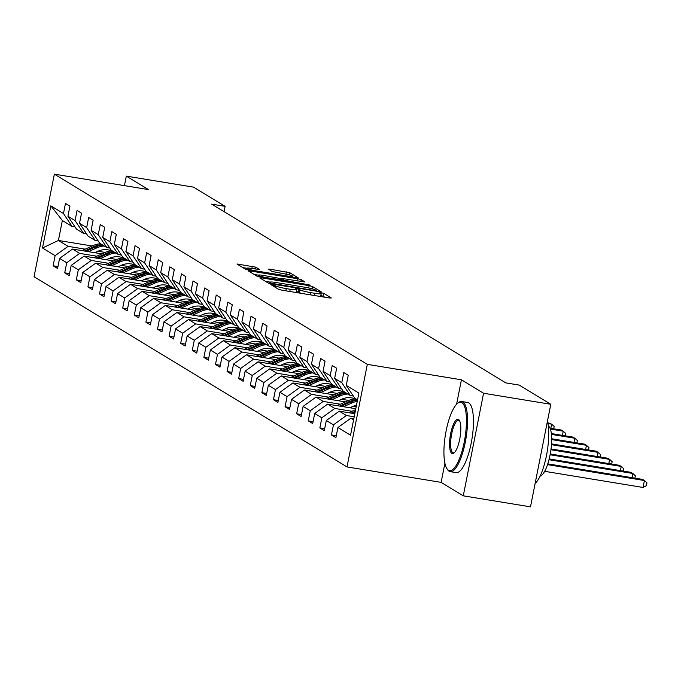 <?xml version="1.0" encoding="UTF-8"?>
<svg xmlns="http://www.w3.org/2000/svg" width="681" height="681" viewBox="0 0 681 681"><rect width="100%" height="100%" fill="white"/><g stroke="black" fill="none" stroke-linecap="round" stroke-linejoin="round"><path stroke-width="1.02" d="M272.128 284.581L270.791 284.59L278.546 289.306L281.917 290.183L329.417 297.972L331.332 297.963L323.577 293.247L319.815 292.566L320.887 293.256A8.93 0.979 11.2 0 1 321.202 293.605A8.93 0.979 11.2 0 1 314.775 293.29L310.817 292.634A8.93 0.979 11.2 0 1 300.04 289.834L296.678 288.608L295.273 288.54L296.346 289.229A8.93 0.979 11.2 0 1 296.652 289.578A8.93 0.979 11.2 0 1 290.234 289.263L286.275 288.616A8.93 0.979 11.2 0 1 275.49 285.807L272.128 284.581M255.673 267.148L236.962 263.981L245.671 269.327L249.042 270.204L298.559 278.095L289.851 272.749L270.383 269.233L268.374 269.131L272.153 271.481L283.509 273.668A7.465 0.817 11.2 0 1 292.779 276.307A7.465 0.817 11.2 0 1 287.408 276.043L256.141 270.91A7.465 0.817 11.2 0 1 246.862 268.271A7.465 0.817 11.2 0 1 252.234 268.535L259.452 269.489L255.673 267.148L255.298 269.038M148.467 189.582L126.308 176.115L193.532 187.139L225.122 206.343L211.68 204.138L505.762 382.875L519.203 385.08L550.801 404.284L483.578 393.26L461.429 379.794L367.323 364.361L54.361 174.149L148.467 189.582M261.666 277.874L259.759 277.882L268.365 283.117L271.736 283.994L321.253 291.885L312.536 286.539L309.174 285.662L261.666 277.874L261.461 278.921M257.018 276.222L248.412 270.987L250.319 270.978L297.827 278.767L301.198 279.644L304.977 281.994L283.705 278.733L281.696 278.64L284.241 280.231L310.093 285.092L257.018 276.222M367.323 364.361L347.012 466.928L34.05 276.716L54.361 174.149M57.962 266.586L53.118 265.786L57.579 268.501L59.587 258.38L66.721 262.721L64.721 272.834L69.181 275.55L71.182 265.428L78.315 269.77L76.315 279.882L80.775 282.598L82.776 272.477L89.918 276.818L87.909 286.931L92.369 289.646L94.378 279.525L101.512 283.866L99.511 293.979L103.972 296.695L105.972 286.573L113.106 290.915L111.105 301.028L115.566 303.743L117.566 293.622L124.708 297.963L122.699 308.076L127.16 310.791L129.169 300.67L136.302 305.011L134.302 315.124L138.762 317.84L140.763 307.718L147.896 312.06L145.896 322.173L150.356 324.888L152.357 314.767L159.499 319.108L157.49 329.221L161.95 331.936L163.959 321.815L171.093 326.156L169.092 336.269L173.544 338.985L175.553 328.863L182.687 333.205L180.686 343.318L185.147 346.033L187.147 335.912L194.289 340.253L192.28 350.366L196.741 353.081L198.75 342.96L205.883 347.301L203.883 357.414L208.335 360.13L210.344 350.008L217.477 354.35L215.477 364.463L219.937 367.178L221.938 357.057L229.08 361.398L227.071 371.511L231.531 374.227L233.532 364.105L240.674 368.447L238.665 378.559L243.126 381.275L245.134 371.154L252.268 375.495L250.267 385.608L254.728 388.323L256.728 378.202L263.862 382.543L261.862 392.656L266.322 395.372L268.323 385.25L275.464 389.592L273.456 399.704L277.916 402.42L279.925 392.299L287.059 396.64L285.058 406.753L289.519 409.468L291.519 399.347L298.653 403.688L296.652 413.801L301.113 416.517L303.113 406.395L310.255 410.737L308.246 420.849L312.707 423.565L314.716 413.444L321.849 417.785L319.849 427.898L324.309 430.613L326.31 420.492L333.443 424.833L331.443 434.946L335.903 437.662L337.904 427.54L350.545 435.227L358.887 393.09L346.254 385.403L348.255 375.291L343.794 372.575L341.794 382.696L350.349 395.55L343.215 391.209L334.652 378.355L336.661 368.242L332.2 365.527L330.191 375.648L338.755 388.502L331.613 384.161L323.058 371.307L325.058 361.194L320.598 358.478L318.597 368.6L327.152 381.454L320.019 377.112L311.464 364.258L313.464 354.146L309.004 351.43L307.003 361.551L315.558 374.405L308.425 370.064L299.861 357.21L301.87 347.097L297.41 344.382L295.401 354.503L303.964 367.357L296.822 363.016L288.267 350.162L290.268 340.049L285.807 337.333L283.807 347.455L292.362 360.309L285.228 355.967L276.673 343.113L278.674 333L274.213 330.285L272.213 340.406L280.768 353.26L273.634 348.919L265.071 336.065L267.08 325.952L262.619 323.237L260.61 333.358L269.174 346.212L262.032 341.871L253.477 329.017L255.477 318.904L251.017 316.188L249.016 326.31L257.571 339.164L250.438 334.822L241.883 321.968L243.883 311.855L239.423 309.14L237.422 319.261L245.977 332.115L238.844 327.774L230.28 314.92L232.289 304.807L227.829 302.092L225.82 312.213L234.383 325.067L227.241 320.725L218.686 307.872L220.687 297.759L216.226 295.043L214.226 305.165L222.781 318.018L215.647 313.677L207.092 300.823L209.093 290.71L204.632 287.995L202.632 298.116L211.187 310.97L204.053 306.629L195.49 293.775L197.499 283.662L193.038 280.947L191.029 291.068L199.593 303.922L192.451 299.58L183.896 286.727L185.896 276.614L181.435 273.898L179.435 284.02L187.99 296.873L180.857 292.532L172.302 279.678L174.302 269.565L169.841 266.85L167.841 276.971L176.396 289.825L169.263 285.484L160.699 272.63L162.708 262.517L158.247 259.801L156.238 269.923L164.802 282.777L157.66 278.435L149.105 265.581L151.105 255.469L146.645 252.753L144.644 262.875L153.199 275.728L146.066 271.387L137.511 258.533L139.511 248.42L135.051 245.705L133.05 255.826L141.605 268.68L134.472 264.339L125.908 251.485L127.917 241.372L123.457 238.656L121.448 248.778L130.011 261.632L122.869 257.29L114.314 244.436L116.315 234.324L111.854 231.608L109.854 241.729L118.417 254.583L111.275 250.242L102.72 237.388L104.721 227.275L100.26 224.56L98.26 234.681L106.815 247.535L99.681 243.194L91.118 230.34L93.127 220.227L88.666 217.511L86.657 227.633L95.221 240.487L88.079 236.145L79.524 223.291L81.524 213.179L77.064 210.463L75.063 220.584L83.627 233.438L76.485 229.097L67.93 216.243L69.93 206.13L65.47 203.415L63.469 213.536L72.024 226.39L62.363 220.516L58.413 240.47L68.074 246.343L85.227 249.161M53.118 265.786L55.127 255.673L42.486 247.986L50.828 205.849L63.469 213.536M67.93 216.243L75.063 220.584M79.524 223.291L86.657 227.633M91.118 230.34L98.26 234.681M102.72 237.388L109.854 241.729M114.314 244.436L121.448 248.778M125.908 251.485L133.05 255.826M137.511 258.533L144.644 262.875M149.105 265.581L156.238 269.923M160.699 272.63L167.841 276.971M172.302 279.678L179.435 284.02M183.896 286.727L191.029 291.068M195.49 293.775L202.632 298.116M207.092 300.823L214.226 305.165M218.686 307.872L225.82 312.213M230.28 314.92L237.422 319.261M241.883 321.968L249.016 326.31M253.477 329.017L260.61 333.358M265.071 336.065L272.213 340.406M276.673 343.113L283.807 347.455M288.267 350.162L295.401 354.503M299.861 357.21L307.003 361.551M311.464 364.258L318.597 368.6M323.058 371.307L330.191 375.648M334.652 378.355L341.794 382.696M96.821 256.209L79.668 253.392L72.535 249.059L101.963 253.885M109.59 258.303L116.783 259.478M86.606 233.923L83.627 233.438M72.535 249.059L59.587 258.38M79.668 253.392L66.721 262.721M108.415 263.258L91.271 260.44L84.129 256.107L113.557 260.934M121.184 265.352L128.386 266.526M98.2 240.972L95.221 240.487M84.129 256.107L71.182 265.428M91.271 260.44L78.315 269.77M120.018 270.306L102.865 267.488L95.732 263.155L125.159 267.982M132.778 272.4L139.98 273.575M109.794 248.02L106.815 247.535M95.732 263.155L82.776 272.477M102.865 267.488L89.918 276.818M131.612 277.354L114.459 274.537L107.326 270.204L136.753 275.03M144.381 279.448L151.574 280.623M121.397 255.069L118.417 254.583M107.326 270.204L94.378 279.525M114.459 274.537L101.512 283.866M143.206 284.403L126.062 281.585L118.92 277.252L148.347 282.079M155.975 286.497L163.176 287.671M132.991 262.117L130.011 261.632M118.92 277.252L105.972 286.573M126.062 281.585L113.106 290.915M154.808 291.451L137.656 288.633L130.522 284.3L159.95 289.127M167.569 293.545L174.77 294.72M144.585 269.165L141.605 268.68M130.522 284.3L117.566 293.622M137.656 288.633L124.708 297.963M166.402 298.499L149.25 295.682L142.116 291.349L171.544 296.175M179.171 300.593L186.364 301.768M156.187 276.214L153.199 275.728M142.116 291.349L129.169 300.67M149.25 295.682L136.302 305.011M177.996 305.548L160.852 302.73L153.71 298.397L183.138 303.224M190.765 307.642L197.967 308.816M167.781 283.262L164.802 282.777M153.71 298.397L140.763 307.718M160.852 302.73L147.896 312.06M189.59 312.596L172.446 309.778L165.313 305.446L194.74 310.272M202.359 314.69L209.561 315.865M179.375 290.31L176.396 289.825M165.313 305.446L152.357 314.767M172.446 309.778L159.499 319.108M201.193 319.644L184.04 316.827L176.907 312.494L206.334 317.32M213.962 321.738L221.155 322.913M190.978 297.359L187.99 296.873M176.907 312.494L163.959 321.815M184.04 316.827L171.093 326.156M212.787 326.693L195.643 323.875L188.501 319.542L217.929 324.369M225.556 328.787L232.757 329.962M202.572 304.407L199.593 303.922M188.501 319.542L175.553 328.863M195.643 323.875L182.687 333.205M224.381 333.741L207.237 330.923L200.103 326.591L229.531 331.417M237.15 335.835L244.351 337.01M214.166 311.455L211.187 310.97M200.103 326.591L187.147 335.912M207.237 330.923L194.289 340.253M235.984 340.789L218.831 337.972L211.697 333.639L241.125 338.466M248.752 342.883L255.945 344.058M225.769 318.504L222.781 318.018M211.697 333.639L198.75 342.96M218.831 337.972L205.883 347.301M247.578 347.838L230.433 345.02L223.291 340.687L252.719 345.514M260.346 349.932L267.548 351.107M237.363 325.552L234.383 325.067M223.291 340.687L210.344 350.008M230.433 345.02L217.477 354.35M259.172 354.886L242.027 352.068L234.885 347.736L264.322 352.562M271.94 356.98L279.142 358.155M248.957 332.6L245.977 332.115M234.885 347.736L221.938 357.057M242.027 352.068L229.08 361.398M270.774 361.934L253.621 359.117L246.488 354.784L275.916 359.611M283.543 364.029L290.736 365.203M260.559 339.649L257.571 339.164M246.488 354.784L233.532 364.105M253.621 359.117L240.674 368.447M282.368 368.983L265.224 366.165L258.082 361.832L287.51 366.659M295.137 371.077L302.338 372.252M272.153 346.697L269.174 346.212M258.082 361.832L245.134 371.154M265.224 366.165L252.268 375.495M293.962 376.031L276.818 373.214L269.676 368.881L299.112 373.707M306.731 378.125L313.932 379.3M283.747 353.745L280.768 353.26M269.676 368.881L256.728 378.202M276.818 373.214L263.862 382.543M305.565 383.08L288.412 380.262L281.279 375.929L310.706 380.756M318.333 385.174L325.527 386.348M295.35 360.794L292.362 360.309M281.279 375.929L268.323 385.25M288.412 380.262L275.464 389.592M317.159 390.128L300.006 387.31L292.873 382.977L322.3 387.804M329.927 392.222L337.129 393.397M306.944 367.842L303.964 367.357M292.873 382.977L279.925 392.299M300.006 387.31L287.059 396.64M328.753 397.176L311.609 394.359L304.467 390.026L333.903 394.852M341.521 399.27L348.723 400.445M318.538 374.89L315.558 374.405M304.467 390.026L291.519 399.347M311.609 394.359L298.653 403.688M340.355 404.225L323.203 401.407L316.069 397.074L345.497 401.901M353.124 406.319L356.172 406.821M330.14 381.939L327.152 381.454M316.069 397.074L303.113 406.395M323.203 401.407L310.255 410.737M351.949 411.273L334.797 408.455L327.663 404.122L355.788 408.736M341.734 388.987L338.755 388.502M327.663 404.122L314.716 413.444M334.797 408.455L321.849 417.785M354.197 416.789L346.399 415.504L339.257 411.171L354.801 413.716M353.328 396.036L350.349 395.55M339.257 411.171L326.31 420.492M346.399 415.504L333.443 424.833M353.584 419.871L350.86 418.219L353.814 418.704M357.534 399.917L354.81 398.257L346.254 385.403M350.86 418.219L337.904 427.54M444.906 463.242L441.118 482.361L463.276 495.828L483.578 393.26M463.276 495.828L530.49 506.851L550.801 404.284M126.308 176.115L124.427 185.641M441.118 482.361L347.012 466.928M224.066 211.672L225.122 206.343M97.987 251.255L105.189 252.43M92.19 246.011L58.413 240.47L42.486 247.986M75.004 226.875L72.024 226.39M50.828 205.849L62.363 220.516M68.074 246.343L55.127 255.673M336.286 435.746L331.443 434.946M324.684 428.698L319.849 427.898M313.09 421.65L308.246 420.849M301.496 414.601L296.652 413.801M289.893 407.553L285.058 406.753M278.299 400.505L273.456 399.704M266.705 393.456L261.862 392.656M255.103 386.408L250.267 385.608M243.509 379.36L238.665 378.559M231.915 372.311L227.071 371.511M220.312 365.263L215.477 364.463M208.718 358.215L203.883 357.414M197.124 351.166L192.28 350.366M185.521 344.118L180.686 343.318M173.927 337.069L169.092 336.269M162.333 330.021L157.49 329.221M150.731 322.973L145.896 322.173M139.137 315.924L134.302 315.124M127.543 308.876L122.699 308.076M115.94 301.828L111.105 301.028M104.346 294.779L99.511 293.979M92.752 287.731L87.909 286.931M81.15 280.683L76.315 279.882M69.556 273.634L64.721 272.834M461.429 379.794L456.585 404.242M295.954 292.481A8.93 0.979 11.2 0 0 296.107 292.353L296.652 289.578M301.385 293.375A8.93 0.979 11.2 0 1 299.487 292.609L296.295 291.408M320.504 296.507A8.93 0.979 11.2 0 0 320.649 296.371L321.202 293.605M325.058 297.256L320.836 295.435M270.042 282.113L265.479 281.364M271.259 283.236L315.32 290.685L316.725 290.761L315.592 290.038A8.93 0.979 11.2 0 0 304.816 287.237L276.316 282.555A8.93 0.979 11.2 0 0 269.889 282.24A8.93 0.979 11.2 0 0 270.204 282.589L271.259 283.236L271.132 283.883M254.132 274.469L258.354 275.158M278.674 278.486L281.628 278.972M263.709 275.456A7.465 0.817 11.2 0 0 258.337 275.192A7.465 0.817 11.2 0 0 267.616 277.831L280.64 279.738L278.103 278.137L263.709 275.456M246.88 268.237L242.785 267.565M544.664 471.32L643.051 487.46L644.422 480.531L642.566 479.398L547.779 463.855M547.524 464.638L644.422 480.531L646.95 482.846L646.405 485.613L643.051 487.46M448.49 470.256A34.688 9.909 -80.7 0 0 464.255 441.952A34.688 9.909 -80.7 0 0 461.88 402.624A34.688 9.909 -80.7 0 0 457.632 403.288A34.688 9.909 -80.7 0 0 445.408 434.836A34.688 9.909 -80.7 0 0 446.906 468.63A34.688 9.909 -80.7 0 0 448.49 470.256M457.632 403.288L458.492 402.607A35.54 10.147 99.3 0 1 461.744 401.501A35.54 10.147 99.3 0 1 462.85 401.918A35.54 10.147 99.3 0 1 465.659 440.224A35.54 10.147 99.3 0 1 450.235 471.644A35.54 10.147 99.3 0 1 449.128 471.226A35.54 10.147 99.3 0 1 447.511 469.558L446.906 468.63M451.835 453.35A17.34 4.954 99.3 0 1 450.652 433.686A17.34 4.954 99.3 0 1 458.534 419.53A17.34 4.954 99.3 0 1 459.317 420.339A17.34 4.954 99.3 0 1 460.075 437.245A17.34 4.954 99.3 0 1 453.963 453.018A17.34 4.954 99.3 0 1 451.835 453.35M459.615 420.858A16.489 4.707 -80.7 0 0 459.173 420.492A16.489 4.707 -80.7 0 0 458.662 420.296A16.489 4.707 -80.7 0 0 451.503 434.878A16.489 4.707 -80.7 0 0 452.805 452.652A16.489 4.707 -80.7 0 0 453.325 452.848A16.489 4.707 -80.7 0 0 454.406 452.618M547.439 421.258A35.54 10.147 99.3 0 1 546.477 455.538A35.54 10.147 99.3 0 1 535.113 483.493M548.299 425.948A25.589 7.312 99.3 0 1 548.316 425.957A25.589 7.312 99.3 0 1 550.58 452.107A25.589 7.312 99.3 0 1 540.076 476.13M461.744 401.501L467.66 402.471A35.54 10.147 99.3 0 1 468.766 402.888A35.54 10.147 99.3 0 1 471.575 441.194A35.54 10.147 99.3 0 1 456.151 472.614L450.235 471.644M348.74 412.72L355.618 409.613M352.698 413.376L355.082 412.294M355.286 411.256L351.166 413.12M548.98 459.726L632.828 473.482L630.972 472.35L549.184 458.934M632.002 477.67L632.828 473.482L635.356 475.798L634.888 478.139M349.906 407.766L353.235 406.268A18.055 17.187 -58.7 0 1 356.495 405.152M343.53 406.727L351.915 402.939A21.749 20.702 -58.7 0 1 357.261 401.322M337.138 405.672L348.204 400.675A21.749 20.702 -58.7 0 1 355.729 398.819M341.104 406.327L350.502 402.079A21.749 20.702 -58.7 0 1 357.465 400.258M357.142 399.679A21.749 20.702 121.3 0 0 349.617 401.535L339.572 406.072M550.103 454.763L621.234 466.434L619.37 465.302L550.257 453.963M620.4 470.622L621.234 466.434L623.753 468.749L623.294 471.09M338.312 400.717L341.641 399.219A18.055 17.187 -58.7 0 1 355.124 398.862M331.936 399.679L340.321 395.891A21.749 20.702 -58.7 0 1 347.846 394.027M325.544 398.623L336.601 393.627A21.749 20.702 -58.7 0 1 344.135 391.771M329.51 399.279L338.908 395.031A21.749 20.702 -58.7 0 1 346.442 393.167M345.548 392.631A21.749 20.702 121.3 0 0 338.014 394.486L327.97 399.023M550.938 449.758L609.631 459.386L607.775 458.253L551.04 448.949M608.805 463.574L609.631 459.386L612.159 461.701L611.691 464.042M326.71 393.669L330.047 392.171A18.055 17.187 -58.7 0 1 343.522 391.813M320.342 392.631L328.727 388.842A21.749 20.702 -58.7 0 1 336.252 386.978M313.95 391.575L325.007 386.578A21.749 20.702 -58.7 0 1 332.532 384.722M317.908 392.23L327.314 387.983A21.749 20.702 -58.7 0 1 334.839 386.118M333.945 385.582A21.749 20.702 121.3 0 0 326.42 387.438L316.376 391.975M551.474 444.702L598.037 452.337L596.181 451.205L551.533 443.884M597.211 456.525L598.037 452.337L600.565 454.653L600.097 456.994M315.116 386.621L318.444 385.123A18.055 17.187 -58.7 0 1 331.928 384.765M308.74 385.582L317.125 381.794A21.749 20.702 -58.7 0 1 324.658 379.93M302.347 384.527L313.413 379.53A21.749 20.702 -58.7 0 1 320.938 377.674M306.314 385.182L315.712 380.934A21.749 20.702 -58.7 0 1 323.245 379.07M322.351 378.534A21.749 20.702 121.3 0 0 314.826 380.39L304.782 384.927M551.687 439.585L586.443 445.289L584.579 444.157L551.687 438.76M585.609 449.477L586.443 445.289L588.963 447.604L588.503 449.945M303.522 379.572L306.85 378.066A18.055 17.187 -58.7 0 1 320.334 377.717M297.146 378.534L305.531 374.746A21.749 20.702 -58.7 0 1 313.056 372.882M290.753 377.478L301.811 372.481A21.749 20.702 -58.7 0 1 309.344 370.626M294.72 378.134L304.118 373.886A21.749 20.702 -58.7 0 1 311.651 372.022M310.757 371.485A21.749 20.702 121.3 0 0 303.224 373.341L293.179 377.878M551.457 434.401L574.841 438.241L572.985 437.108L551.363 433.567M574.015 442.429L574.841 438.241L577.369 440.556L576.901 442.897M291.919 372.524L295.256 371.017A18.055 17.187 -58.7 0 1 308.731 370.668M285.552 371.485L293.937 367.697A21.749 20.702 -58.7 0 1 301.462 365.833M279.159 370.43L290.217 365.433A21.749 20.702 -58.7 0 1 297.742 363.577M283.117 371.085L292.524 366.838A21.749 20.702 -58.7 0 1 300.049 364.973M299.155 364.437A21.749 20.702 121.3 0 0 291.63 366.293L281.585 370.83M550.384 429.081L563.247 431.192L561.391 430.06L550.035 428.196M562.421 435.38L563.247 431.192L565.775 433.508L565.307 435.849M280.325 365.476L283.654 363.969A18.055 17.187 -58.7 0 1 297.137 363.62M273.958 364.437L282.334 360.649A21.749 20.702 -58.7 0 1 289.868 358.785M267.556 363.382L278.623 358.385A21.749 20.702 -58.7 0 1 286.148 356.529M271.523 364.037L280.921 359.789A21.749 20.702 -58.7 0 1 288.455 357.925M287.561 357.389A21.749 20.702 121.3 0 0 280.036 359.245L269.991 363.782M547.941 423.531L551.653 424.144L547.771 422.68M550.818 428.332L551.653 424.144L554.172 426.459L553.713 428.8M268.731 358.427L272.06 356.921A18.055 17.187 -58.7 0 1 285.543 356.572M262.355 357.389L270.74 353.601A21.749 20.702 -58.7 0 1 278.265 351.736M255.962 356.333L267.02 351.336A21.749 20.702 -58.7 0 1 274.554 349.481M259.929 356.989L269.327 352.741A21.749 20.702 -58.7 0 1 276.861 350.877M275.967 350.34A21.749 20.702 121.3 0 0 268.433 352.196L258.388 356.733M257.129 351.379L260.465 349.872A18.055 17.187 -58.7 0 1 273.941 349.523M250.761 350.34L259.146 346.552A21.749 20.702 -58.7 0 1 266.671 344.688M244.368 349.285L255.426 344.288A21.749 20.702 -58.7 0 1 262.951 342.432M248.327 349.94L257.733 345.693A21.749 20.702 -58.7 0 1 265.258 343.828M264.364 343.292A21.749 20.702 121.3 0 0 256.839 345.148L246.794 349.685M245.535 344.331L248.871 342.824A18.055 17.187 -58.7 0 1 262.347 342.475M239.167 343.292L247.543 339.504A21.749 20.702 -58.7 0 1 255.077 337.64M232.766 342.237L243.832 337.24A21.749 20.702 -58.7 0 1 251.357 335.384M236.733 342.892L246.13 338.644A21.749 20.702 -58.7 0 1 253.664 336.78M252.77 336.244A21.749 20.702 121.3 0 0 245.245 338.099L235.2 342.637M233.941 337.282L237.269 335.776A18.055 17.187 -58.7 0 1 250.753 335.427M227.565 336.244L235.949 332.456A21.749 20.702 -58.7 0 1 243.475 330.591M221.172 335.188L232.23 330.191A21.749 20.702 -58.7 0 1 239.763 328.336M225.139 335.844L234.536 331.596A21.749 20.702 -58.7 0 1 242.07 329.732M241.176 329.195A21.749 20.702 121.3 0 0 233.643 331.051L223.598 335.588M222.338 330.234L225.675 328.727A18.055 17.187 -58.7 0 1 239.15 328.378M215.971 329.195L224.355 325.407A21.749 20.702 -58.7 0 1 231.88 323.543M209.578 328.14L220.635 323.143A21.749 20.702 -58.7 0 1 228.169 321.287M213.536 328.795L222.942 324.548A21.749 20.702 -58.7 0 1 230.467 322.683M229.574 322.147A21.749 20.702 121.3 0 0 222.049 324.003L212.004 328.54M210.744 323.186L214.081 321.679A18.055 17.187 -58.7 0 1 227.556 321.33M204.377 322.147L212.753 318.359A21.749 20.702 -58.7 0 1 220.286 316.495M197.975 321.091L209.041 316.095A21.749 20.702 -58.7 0 1 216.567 314.239M201.942 321.747L211.34 317.499A21.749 20.702 -58.7 0 1 218.873 315.635M217.98 315.099A21.749 20.702 121.3 0 0 210.455 316.954L200.41 321.492M199.15 316.137L202.478 314.631A18.055 17.187 -58.7 0 1 215.962 314.281M192.774 315.099L201.159 311.311A21.749 20.702 -58.7 0 1 208.692 309.446M186.381 314.043L197.439 309.046A21.749 20.702 -58.7 0 1 204.972 307.191M190.348 314.699L199.746 310.451A21.749 20.702 -58.7 0 1 207.279 308.587M206.386 308.05A21.749 20.702 121.3 0 0 198.852 309.906L188.807 314.443M187.547 309.089L190.884 307.582A18.055 17.187 -58.7 0 1 204.36 307.233M181.18 308.05L189.565 304.262A21.749 20.702 -58.7 0 1 197.09 302.398M174.787 306.995L185.845 301.998A21.749 20.702 -58.7 0 1 193.378 300.142M178.745 307.65L188.152 303.403A21.749 20.702 -58.7 0 1 195.677 301.538M194.783 301.002A21.749 20.702 121.3 0 0 187.258 302.858L177.213 307.395M175.953 302.041L179.29 300.534A18.055 17.187 -58.7 0 1 192.766 300.185M169.586 301.002L177.962 297.214A21.749 20.702 -58.7 0 1 185.496 295.35M163.185 299.946L174.251 294.95A21.749 20.702 -58.7 0 1 181.776 293.094M167.151 300.602L176.549 296.354A21.749 20.702 -58.7 0 1 184.083 294.49M183.189 293.954A21.749 20.702 121.3 0 0 175.664 295.809L165.619 300.347M164.359 294.992L167.688 293.485A18.055 17.187 -58.7 0 1 181.172 293.136M157.983 293.954L166.368 290.166A21.749 20.702 -58.7 0 1 173.902 288.301M151.591 292.898L162.648 287.901A21.749 20.702 -58.7 0 1 170.182 286.046M155.557 293.554L164.955 289.306A21.749 20.702 -58.7 0 1 172.489 287.442M171.595 286.905A21.749 20.702 121.3 0 0 164.061 288.761L154.017 293.298M152.757 287.944L156.094 286.437A18.055 17.187 -58.7 0 1 169.569 286.088M146.389 286.905L154.774 283.117A21.749 20.702 -58.7 0 1 162.299 281.253M139.997 285.85L151.054 280.853A21.749 20.702 -58.7 0 1 158.588 278.997M143.955 286.505L153.361 282.257A21.749 20.702 -58.7 0 1 160.886 280.393M159.992 279.857A21.749 20.702 121.3 0 0 152.467 281.713L142.423 286.25M141.163 280.895L144.5 279.389A18.055 17.187 -58.7 0 1 157.975 279.04M134.795 279.857L143.172 276.069A21.749 20.702 -58.7 0 1 150.705 274.205M128.394 278.801L139.46 273.805A21.749 20.702 -58.7 0 1 146.985 271.949M132.361 279.457L141.759 275.209A21.749 20.702 -58.7 0 1 149.292 273.345M148.398 272.809A21.749 20.702 121.3 0 0 140.873 274.664L130.829 279.201M129.569 273.847L132.897 272.34A18.055 17.187 -58.7 0 1 146.381 271.991M123.193 272.809L131.578 269.021A21.749 20.702 -58.7 0 1 139.111 267.156M116.8 271.753L127.858 266.756A21.749 20.702 -58.7 0 1 135.391 264.9M120.767 272.409L130.165 268.161A21.749 20.702 -58.7 0 1 137.698 266.297M136.804 265.76A21.749 20.702 121.3 0 0 129.271 267.616L119.226 272.153M117.966 266.799L121.303 265.292A18.055 17.187 -58.7 0 1 134.778 264.943M111.599 265.76L119.984 261.972A21.749 20.702 -58.7 0 1 127.509 260.108M105.206 264.705L116.264 259.708A21.749 20.702 -58.7 0 1 123.797 257.852M109.164 265.36L118.571 261.112A21.749 20.702 -58.7 0 1 126.096 259.248M125.202 258.712A21.749 20.702 121.3 0 0 117.677 260.568L107.632 265.105M106.372 259.75L109.709 258.244A18.055 17.187 -58.7 0 1 123.184 257.895M100.005 258.712L108.381 254.924A21.749 20.702 -58.7 0 1 115.915 253.06M93.603 257.656L104.67 252.66A21.749 20.702 -58.7 0 1 112.195 250.804M97.57 258.312L106.977 254.064A21.749 20.702 -58.7 0 1 114.502 252.2M113.608 251.664A21.749 20.702 121.3 0 0 106.083 253.519L96.038 258.056M94.778 252.702L98.107 251.195A18.055 17.187 -58.7 0 1 111.59 250.846M88.402 251.664L96.787 247.875A21.749 20.702 -58.7 0 1 104.321 246.011M82.009 250.608L93.067 245.611A21.749 20.702 -58.7 0 1 100.601 243.755M85.976 251.263L95.374 247.016A21.749 20.702 -58.7 0 1 102.908 245.151M102.014 244.615A21.749 20.702 121.3 0 0 94.48 246.471L84.435 251.008M275.201 287.271L275.49 285.807M285.833 290.821L286.275 288.616M289.791 291.477L290.234 289.263M298.482 291.996L299.036 289.221M299.487 292.609L300.04 289.834M310.383 294.847L310.817 292.634M314.341 295.503L314.775 293.29M323.032 296.022L323.577 293.247M274.196 286.658L274.486 285.203M308.714 287.978L309.174 285.662M312.094 288.795L312.536 286.539M273.532 284.292L273.617 283.849M315.226 291.127L315.32 290.685M316.52 291.34L316.631 290.804M269.991 283.645L270.204 282.589M250.114 272.025L250.319 270.978M297.384 280.981L297.827 278.767M300.815 281.542L301.198 279.644M281.44 280.546L281.798 278.75M284.088 280.989L284.241 280.231M287.518 281.551L287.603 281.108M307.582 284.837L307.667 284.403M267.531 278.265L267.616 277.831M278.546 280.078L278.631 279.636M256.047 271.353L256.141 270.91M287.322 276.477L287.408 276.043M270.17 270.28L270.383 269.233M286.029 274.137L286.48 271.872M289.416 274.928L289.851 272.749M238.767 265.13L238.971 264.083M251.859 268.476L252.302 266.271M350.502 402.079L351.915 402.939M348.204 400.675L349.617 401.535M338.908 395.031L340.321 395.891M336.601 393.627L338.014 394.486M327.314 387.983L328.727 388.842M325.007 386.578L326.42 387.438M315.712 380.934L317.125 381.794M313.413 379.53L314.826 380.39M304.118 373.886L305.531 374.746M301.811 372.481L303.224 373.341M292.524 366.838L293.937 367.697M290.217 365.433L291.63 366.293M280.921 359.789L282.334 360.649M278.623 358.385L280.036 359.245M269.327 352.741L270.74 353.601M267.02 351.336L268.433 352.196M257.733 345.693L259.146 346.552M255.426 344.288L256.839 345.148M246.13 338.644L247.543 339.504M243.832 337.24L245.245 338.099M234.536 331.596L235.949 332.456M232.23 330.191L233.643 331.051M222.942 324.548L224.355 325.407M220.635 323.143L222.049 324.003M211.34 317.499L212.753 318.359M209.041 316.095L210.455 316.954M199.746 310.451L201.159 311.311M197.439 309.046L198.852 309.906M188.152 303.403L189.565 304.262M185.845 301.998L187.258 302.858M176.549 296.354L177.962 297.214M174.251 294.95L175.664 295.809M164.955 289.306L166.368 290.166M162.648 287.901L164.061 288.761M153.361 282.257L154.774 283.117M151.054 280.853L152.467 281.713M141.759 275.209L143.172 276.069M139.46 273.805L140.873 274.664M130.165 268.161L131.578 269.021M127.858 266.756L129.271 267.616M118.571 261.112L119.984 261.972M116.264 259.708L117.677 260.568M106.977 254.064L108.381 254.924M104.67 252.66L106.083 253.519M95.374 247.016L96.787 247.875M93.067 245.611L94.48 246.471M316.605 291.357L316.725 290.761M269.625 283.551L269.889 282.24M281.321 280.529L281.696 278.64M258.065 276.597L258.337 275.192M280.512 280.402L280.64 279.738M246.59 269.659L246.862 268.271M292.575 277.346L292.779 276.307"/></g></svg>
